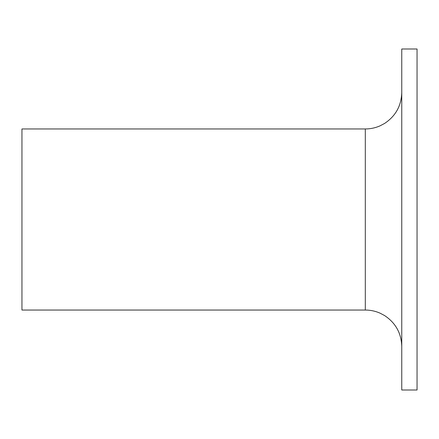 <?xml version="1.0" encoding="UTF-8"?>
<svg xmlns="http://www.w3.org/2000/svg" width="439" height="439" viewBox="0 0 439 439"><rect width="100%" height="100%" fill="white"/><g stroke="black" fill="none" stroke-linecap="round" stroke-linejoin="round"><path stroke-width="0.66" d="M401.762 219.5L401.762 390.002L417.05 390.002L417.05 48.998L401.762 48.998L401.762 219.5M365.308 310.044L365.308 128.956L21.95 128.956L21.95 310.044L365.308 310.044C370.439 310.055 375.356 311.092 380.048 313.155L384.602 315.564C395.643 322.923 401.361 333.234 401.762 346.497M365.308 128.956C370.439 128.945 375.356 127.908 380.048 125.845L384.602 123.436C395.643 116.077 401.361 105.766 401.762 92.503"/></g></svg>

